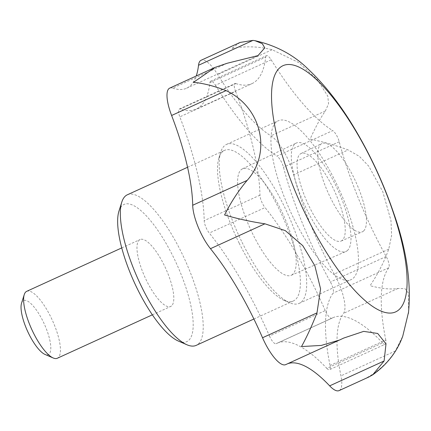<?xml version="1.0" encoding="UTF-8"?>
<svg xmlns="http://www.w3.org/2000/svg" width="431" height="431" viewBox="0 0 431 431"><rect width="100%" height="100%" fill="white"/><g stroke="black" fill="none" stroke-linecap="round" stroke-linejoin="round"><path stroke-width="0.32" stroke-dasharray="2.15 1.62" d="M240.126 42.427L231.479 48.59C244.673 45.928 258.228 46.3 272.144 49.71L298.651 62.549L317.361 79.708L327.77 96.102L328.562 103.72L325.367 110.966C320.545 117.879 315.46 127.253 310.104 139.078C323.988 142.014 336.67 145.635 348.151 149.94L293.7 174.814A32.196 9.854 65.4 0 0 270.921 135.84A147.181 45.056 65.4 0 1 217.698 74.59A32.196 9.854 65.4 0 0 201.126 60.248M385.799 340A170.18 52.097 65.4 0 1 388.8 267.726A9.196 2.818 65.4 0 0 386.165 256.504A170.18 52.097 65.4 0 1 339.219 141.745A9.196 2.818 65.4 0 0 332.71 130.609L276.955 156.087A9.196 2.818 65.4 0 1 283.463 167.223A170.18 52.097 65.4 0 0 330.405 281.976A9.196 2.818 65.4 0 1 333.044 293.199A170.18 52.097 65.4 0 0 330.044 365.477A9.196 2.818 65.4 0 1 329.51 369.69L385.266 344.218A9.196 2.818 65.4 0 0 385.799 340L330.044 365.477M293.861 218.695A87.391 26.754 65.4 0 0 351.012 279.692A87.391 26.754 65.4 0 0 339.03 189.085A87.391 26.754 65.4 0 0 278.378 120.718A87.391 26.754 65.4 0 0 293.861 218.695M242.087 242.351A87.391 26.754 65.4 0 0 289.487 302.697A87.391 26.754 65.4 0 0 299.238 303.343A87.391 26.754 65.4 0 0 283.76 205.366A87.391 26.754 65.4 0 0 226.604 144.374A87.391 26.754 65.4 0 0 220.71 152.17A87.391 26.754 65.4 0 0 242.087 242.351M271.174 59.785L215.419 85.263A9.196 2.818 65.4 0 0 210.684 81.163L266.439 55.691A9.196 2.818 65.4 0 1 271.174 59.785A170.18 52.097 65.4 0 0 332.71 130.609M215.419 85.263A170.18 52.097 65.4 0 0 276.955 156.087M269.483 336.045A9.196 2.818 65.4 0 0 276.082 343.728L331.838 318.256A9.196 2.818 65.4 0 1 325.238 310.573L269.483 336.045A170.18 52.097 65.4 0 0 209.283 233.058A9.196 2.818 65.4 0 1 204.202 220.65A170.18 52.097 65.4 0 0 179.819 116.855A9.196 2.818 65.4 0 1 179.28 109.032L235.035 83.56A9.196 2.818 65.4 0 0 235.574 91.377L179.819 116.855M276.082 343.728A9.196 2.818 65.4 0 0 276.136 343.706A170.18 52.097 65.4 0 1 277.101 343.227L332.856 317.749A170.18 52.097 65.4 0 0 331.892 318.229L276.136 343.706M385.266 344.218A9.196 2.818 65.4 0 1 382.577 342.86L326.822 368.333A170.18 52.097 65.4 0 0 277.101 343.227M326.822 368.333A9.196 2.818 65.4 0 0 329.51 369.69M210.684 81.163A9.196 2.818 65.4 0 0 209.935 82.596A170.18 52.097 65.4 0 1 196.148 109.135L251.909 83.662A170.18 52.097 65.4 0 0 265.695 57.124L209.935 82.596M235.035 83.56A9.196 2.818 65.4 0 1 235.897 83.566L180.142 109.038A170.18 52.097 65.4 0 0 196.148 109.135M180.142 109.038A9.196 2.818 65.4 0 0 179.28 109.032M285.64 364.648A32.196 9.854 65.4 0 0 285.823 364.556A147.181 45.056 65.4 0 1 286.658 364.141L343.749 338.055M227.196 63.26L172.75 88.134A32.196 9.854 65.4 0 0 169.722 88.118M172.75 88.134A147.181 45.056 65.4 0 0 186.596 88.22A147.181 45.056 65.4 0 0 196.218 76.007M293.7 174.814A147.181 45.056 65.4 0 0 334.3 274.068A32.196 9.854 65.4 0 1 343.529 313.342A147.181 45.056 65.4 0 0 340.932 375.854A32.196 9.854 65.4 0 1 339.068 390.61M287.606 363.748A147.181 45.056 65.4 0 0 286.658 364.141M239.2 243.197A82.79 25.343 -114.6 0 1 218.948 157.762A82.79 25.343 -114.6 0 1 224.535 150.376A82.79 25.343 -114.6 0 1 281.993 215.144A82.79 25.343 -114.6 0 1 293.344 300.978A82.79 25.343 -114.6 0 1 284.104 300.369A82.79 25.343 -114.6 0 1 239.2 243.197M127.36 194.774A82.79 25.343 -114.6 0 1 184.818 259.543A82.79 25.343 -114.6 0 1 196.17 345.376M118.956 211.109A75.43 23.091 -114.6 0 1 176.398 263.395A75.43 23.091 -114.6 0 1 178.321 341.04M171.576 305.875A36.797 11.265 -114.6 0 1 170.681 306.457A36.797 11.265 -114.6 0 1 145.145 277.672A36.797 11.265 -114.6 0 1 140.102 239.523A36.797 11.265 -114.6 0 1 164.911 266.746A36.797 11.265 -114.6 0 1 171.576 305.875M382.577 342.86A170.18 52.097 65.4 0 0 332.856 317.749M325.238 310.573A170.18 52.097 65.4 0 0 265.038 207.58L209.283 233.058M235.574 91.377A170.18 52.097 65.4 0 1 259.963 195.173A9.196 2.818 65.4 0 0 265.038 207.58M235.897 83.566A170.18 52.097 65.4 0 0 251.909 83.662M266.439 55.691A9.196 2.818 65.4 0 0 265.695 57.124M26.733 291.318A36.797 11.265 -114.6 0 1 51.542 318.547A36.797 11.265 -114.6 0 1 58.207 357.671A36.797 11.265 -114.6 0 1 57.318 358.253M21.55 303.182A29.739 9.105 -114.6 0 1 41.43 318.223A29.739 9.105 -114.6 0 1 48.994 354.158A29.739 9.105 -114.6 0 1 44.953 354.406M408.588 311.974L408.351 293.032L404.995 288.651L397.975 288.468C390.728 289.643 381.424 288.722 370.078 285.694C378.009 273.814 384.236 261.644 388.746 249.188L391.617 235.31L390.965 220.564L382.755 191.596L368.753 166.183L359.384 156.372L348.151 149.94M368.812 377.017L366.242 378.035C378.068 371.716 387.781 362.697 395.383 350.974L402.769 336.115M363.495 231.059A48.552 14.864 -114.6 0 1 362.245 231.862A48.552 14.864 -114.6 0 1 330.566 197.937A48.552 14.864 -114.6 0 1 321.887 143.534A48.552 14.864 -114.6 0 1 354.648 179.307A48.552 14.864 -114.6 0 1 363.495 231.059M342.311 240.272A48.132 14.735 -114.6 0 1 341.072 241.069A48.132 14.735 -114.6 0 1 307.745 203.378A48.132 14.735 -114.6 0 1 301.07 153.511A48.132 14.735 -114.6 0 1 333.54 188.972A48.132 14.735 -114.6 0 1 342.311 240.272M347.37 250.551A59.634 18.258 -114.6 0 1 345.834 251.537A59.634 18.258 -114.6 0 1 304.545 204.844A59.634 18.258 -114.6 0 1 296.275 143.06A59.634 18.258 -114.6 0 1 336.503 186.995A59.634 18.258 -114.6 0 1 347.37 250.551M292.649 274.353A58.541 17.919 -114.6 0 1 291.14 275.323A58.541 17.919 -114.6 0 1 250.605 229.486A58.541 17.919 -114.6 0 1 242.486 168.839A58.541 17.919 -114.6 0 1 281.982 211.966A58.541 17.919 -114.6 0 1 292.649 274.353M325.367 110.966L270.921 135.84M339.219 141.745L283.463 167.223M388.746 249.188L334.3 274.068M397.975 288.468L343.529 313.342M395.383 350.974L340.932 375.854M340.269 339.682L285.823 364.556M272.144 49.71L217.698 74.59M386.165 256.504L330.405 281.976M388.8 267.726L333.044 293.199M259.963 195.173L204.202 220.65M299.238 303.343L351.012 279.692M226.604 144.374L278.378 120.718M284.104 300.369L289.487 302.697M218.948 157.762L220.71 152.17M253.886 319.01L293.344 300.978M187.555 167.271L224.535 150.376M152.348 314.835L170.681 306.457M121.768 247.9L140.102 239.523M186.596 88.22L257.959 55.615M341.072 241.069L362.245 231.862M301.07 153.511L321.887 143.534M291.14 275.323L345.834 251.537M242.486 168.839L296.275 143.06"/><path stroke-width="0.65" d="M262.538 337.753A32.196 9.854 65.4 0 0 285.64 364.648L339.456 340.059L321.316 345.414L301.49 346.567C306.7 337.166 311.866 325.933 316.984 312.879L262.538 337.753A147.181 45.056 65.4 0 0 210.468 248.682A32.196 9.854 65.4 0 1 192.705 205.253A147.181 45.056 65.4 0 0 171.613 115.486A32.196 9.854 65.4 0 1 169.722 88.118L215.117 67.376L227.196 63.26L257.959 55.615L264.769 47.879L262.269 43.628L254.98 40.676L252.965 40.39L240.126 42.427L201.126 60.248A32.196 9.854 65.4 0 0 198.519 65.27A147.181 45.056 65.4 0 1 196.218 76.007M329.661 385.858A32.196 9.854 65.4 0 0 339.068 390.61L368.812 377.017L372.686 374.846L384.107 360.984L329.661 385.858A147.181 45.056 65.4 0 0 287.606 363.748M253.886 319.01L196.17 345.376A82.79 25.343 -114.6 0 1 186.93 344.768A82.79 25.343 -114.6 0 1 142.025 287.596A82.79 25.343 -114.6 0 1 121.774 202.161A82.79 25.343 -114.6 0 1 127.36 194.774L187.555 167.271M186.93 344.768L178.321 341.04A75.43 23.091 -114.6 0 1 137.408 288.948A75.43 23.091 -114.6 0 1 118.956 211.109L121.774 202.161M152.348 314.835L57.318 358.253A36.797 11.265 -114.6 0 1 53.207 357.983A36.797 11.265 -114.6 0 1 31.781 329.467A36.797 11.265 -114.6 0 1 24.249 294.599A36.797 11.265 -114.6 0 1 26.733 291.318L121.768 247.9M53.207 357.983L44.953 354.406A29.739 9.105 -114.6 0 1 27.632 331.358A29.739 9.105 -114.6 0 1 21.55 303.182L24.249 294.599M372.686 374.846C387.124 364.545 397.15 351.631 402.769 336.115L408.588 311.974M339.456 340.059L343.749 338.055L363.678 331.374L377.707 333.47L386.009 343.83L384.107 360.984M215.117 67.376L193.417 82.369C202.877 83.135 213.76 85.882 226.059 90.607C261.364 106.904 272.214 152.38 247.152 180.379C238.338 190.89 230.811 202.425 224.573 214.983C237.626 218.803 251.074 221.744 264.92 223.808L285.274 230.612L302.761 245.648L314.851 265.733L320.589 288.937L316.984 312.879M264.92 223.808L210.468 248.682M247.152 180.379L192.705 205.253M226.059 90.607L171.613 115.486M252.965 40.39L198.519 65.27M307.114 217.569A135.377 41.446 -114.6 0 1 303.974 69.817A135.377 41.446 -114.6 0 1 407.09 279.374A135.377 41.446 -114.6 0 1 307.114 217.569M408.416 313.348C411.465 282.989 406.632 249.797 393.923 213.776C383.94 184.371 371.059 156.351 355.284 129.715C341.034 105.557 325.475 85.51 308.607 69.569C294.19 55.157 276.314 45.524 254.98 40.676"/></g></svg>
